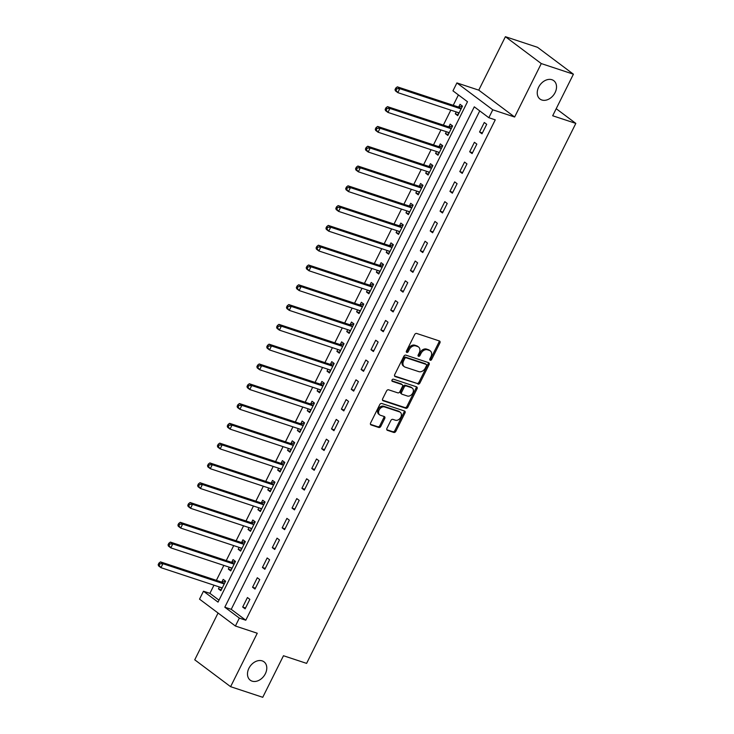 <?xml version="1.0" encoding="UTF-8"?>
<svg xmlns="http://www.w3.org/2000/svg" width="734" height="734" viewBox="0 0 734 734"><rect width="100%" height="100%" fill="white"/><g stroke="black" fill="none" stroke-linecap="round" stroke-linejoin="round"><path stroke-width="1.1" d="M430.234 360.256A1.229 0.908 126.8 0 0 431.656 359.458L439.895 342.943A1.762 1.294 126.8 0 0 439.684 341.117A1.762 1.294 126.8 0 0 439.409 340.971L416.692 333.465A1.762 1.294 126.8 0 0 414.655 334.603L406.425 351.118A1.229 0.908 126.8 0 0 408.187 351.705L409.26 349.567A5.633 4.156 126.8 0 1 415.774 345.925L417.664 346.549A5.633 4.156 126.8 0 1 418.563 347.017A5.633 4.156 126.8 0 1 419.224 352.861L418.16 354.999A1.229 0.908 126.8 0 0 419.921 355.577L420.986 353.439A5.633 4.156 126.8 0 1 427.509 349.806L429.399 350.43A5.633 4.156 126.8 0 1 430.298 350.898A5.633 4.156 126.8 0 1 430.959 356.733L429.895 358.871A1.229 0.908 126.8 0 0 430.234 360.256M429.739 359.541A1.229 0.908 126.8 0 0 430.684 358.733L438.923 342.218A1.762 1.294 126.8 0 0 439.06 340.86M406.269 351.779A1.229 0.908 126.8 0 0 407.223 350.98L408.287 348.843L409.26 349.567M418.004 355.66A1.229 0.908 126.8 0 0 418.958 354.852L420.022 352.715L420.986 353.439M262.194 660.875A11.478 8.459 126.8 0 0 249.578 667.087A11.478 8.459 126.8 0 0 250.257 680.198A11.478 8.459 126.8 0 0 252.083 681.143A11.478 8.459 126.8 0 0 264.69 674.931A11.478 8.459 126.8 0 0 264.02 661.829A11.478 8.459 126.8 0 0 262.194 660.875M551.94 79.731A11.478 8.459 126.8 0 0 539.334 85.942A11.478 8.459 126.8 0 0 540.004 99.053A11.478 8.459 126.8 0 0 541.83 99.998A11.478 8.459 126.8 0 0 554.436 93.787A11.478 8.459 126.8 0 0 553.766 80.685A11.478 8.459 126.8 0 0 551.94 79.731M386.937 428.362A1.762 1.294 126.8 0 0 387.148 430.188A1.762 1.294 126.8 0 0 387.424 430.335L393.8 432.445A1.762 1.294 126.8 0 0 395.837 431.308L404.975 412.967A1.762 1.294 126.8 0 0 404.773 411.141A1.762 1.294 126.8 0 0 404.489 410.994L381.781 403.489A1.762 1.294 126.8 0 0 379.744 404.627L370.606 422.967A1.762 1.294 126.8 0 0 370.808 424.793A1.762 1.294 126.8 0 0 371.092 424.94L378.781 427.482A1.762 1.294 126.8 0 0 380.818 426.344L384.735 418.499A1.762 1.294 126.8 0 0 384.524 416.673A1.762 1.294 126.8 0 0 384.249 416.527L380.432 415.261A4.707 3.468 126.8 0 1 379.68 414.875A4.707 3.468 126.8 0 1 379.405 409.499A4.707 3.468 126.8 0 1 384.579 406.948L399.525 411.884A4.707 3.468 126.8 0 1 400.278 412.279A4.707 3.468 126.8 0 1 400.553 417.655A4.707 3.468 126.8 0 1 395.378 420.206L392.892 419.38A1.762 1.294 126.8 0 0 390.855 420.518L386.937 428.362M239.348 618.101L235.403 626.019L199.529 599.146L203.474 591.228L218.026 602.119L467.503 101.732L452.961 90.842L456.906 82.924L492.78 109.797L488.835 117.715L474.292 106.825L224.806 607.201L239.348 618.101L245.78 620.221L495.257 119.844L488.835 117.715M573.41 74.198L541.279 63.574L505.405 36.7L537.536 47.315L573.41 74.198L552.684 115.761L575.823 123.404L306.601 663.38L283.471 655.737L262.744 697.3L230.604 686.685L257.258 633.24L235.403 626.019M505.405 36.7L478.761 90.144L514.635 117.018L541.279 63.574M514.635 117.018L492.78 109.797M417.903 384.102A1.762 1.294 126.8 0 0 419.94 382.964L429.078 364.624A1.762 1.294 126.8 0 0 428.876 362.798A1.762 1.294 126.8 0 0 428.592 362.651L405.884 355.146A1.762 1.294 126.8 0 0 403.847 356.284L394.699 374.624A1.762 1.294 126.8 0 0 394.91 376.45A1.762 1.294 126.8 0 0 395.186 376.597L416.93 383.377A1.762 1.294 126.8 0 0 418.967 382.24L428.115 363.899A1.762 1.294 126.8 0 0 428.243 362.541M417.031 388.8L407.884 407.141A1.762 1.294 126.8 0 1 405.847 408.269L383.139 400.773A1.762 1.294 126.8 0 1 382.854 400.626A1.762 1.294 126.8 0 1 382.653 398.801L386.57 390.947A1.762 1.294 126.8 0 1 388.607 389.809L397.81 392.855A1.762 1.294 126.8 0 0 399.846 391.717L402.443 386.506A1.762 1.294 126.8 0 0 402.241 384.689A1.762 1.294 126.8 0 0 401.957 384.543L392.369 381.368A1.229 0.908 126.8 0 1 393.452 379.194L416.545 386.827A1.762 1.294 126.8 0 1 416.82 386.974A1.762 1.294 126.8 0 1 417.031 388.8L416.059 388.066L406.92 406.407L407.884 407.141M218.062 613.028L194.739 659.802L230.604 686.685M479.742 110.907L231.238 609.33L245.78 620.221M484.284 122.486L479.55 131.992L481.972 133.808L486.706 124.303L484.284 122.486M474.412 142.286L469.677 151.782L472.1 153.599L476.843 144.103L474.412 142.286M464.549 162.076L459.805 171.582L462.236 173.398L466.971 163.893L464.549 162.076M454.676 181.876L449.942 191.372L452.364 193.189L457.099 183.683L454.676 181.876M444.813 201.667L440.07 211.163L442.492 212.979L447.235 203.483L444.813 201.667M434.941 221.457L430.207 230.962L432.629 232.779L437.363 223.274L434.941 221.457M425.069 241.257L420.334 250.753L422.756 252.569L427.491 243.073L425.069 241.257M415.205 261.047L410.462 270.543L412.893 272.36L417.628 262.864L415.205 261.047M405.333 280.838L400.599 290.343L403.021 292.16L407.755 282.654L405.333 280.838M395.461 300.637L390.727 310.133L393.149 311.95L397.892 302.454L395.461 300.637M385.598 320.428L380.863 329.933L383.286 331.74L388.02 322.244L385.598 320.428M375.725 340.218L370.991 349.723L373.413 351.54L378.148 342.035L375.725 340.218M365.862 360.018L361.119 369.514L363.541 371.331L368.284 361.834L365.862 360.018M355.99 379.808L351.256 389.314L353.678 391.13L358.412 381.625L355.99 379.808M346.118 399.599L341.383 409.104L343.806 410.921L348.549 401.415L346.118 399.599M336.255 419.398L331.511 428.895L333.942 430.711L338.677 421.215L336.255 419.398M326.382 439.189L321.648 448.694L324.07 450.511L328.804 441.006L326.382 439.189M316.51 458.979L311.776 468.485L314.198 470.301L318.941 460.796L316.51 458.979M306.647 478.779L301.913 488.275L304.335 490.092L309.069 480.596L306.647 478.779M296.775 498.569L292.04 508.075L294.462 509.891L299.197 500.386L296.775 498.569M286.911 518.369L282.168 527.865L284.599 529.682L289.334 520.177L286.911 518.369M277.039 538.16L272.305 547.656L274.727 549.472L279.461 539.976L277.039 538.16M267.167 557.95L262.433 567.455L264.855 569.272L269.598 559.767L267.167 557.95M257.304 577.75L252.569 587.246L254.992 589.063L259.726 579.566L257.304 577.75M247.431 597.54L242.697 607.036L245.119 608.853L249.854 599.357L247.431 597.54M458.411 94.925L453.236 105.311M450.823 110.137L443.364 125.101M440.96 129.936L433.491 144.892M431.087 149.727L423.628 164.691M421.215 169.517L413.756 184.482M411.352 189.317L403.893 204.272M401.48 209.107L394.02 224.072M391.617 228.898L384.148 243.862M381.744 248.698L374.285 263.662M371.872 268.488L364.413 283.452M362.009 288.279L354.55 303.243M352.137 308.078L344.677 323.043M342.264 327.869L334.805 342.833M332.401 347.659L324.942 362.624M322.529 367.459L315.069 382.423M312.666 387.249L305.197 402.214M302.793 407.04L295.334 422.004M292.921 426.839L285.462 441.804M283.058 446.63L275.599 461.594M273.186 466.429L265.726 481.385M263.322 486.22L255.854 501.184M253.45 506.01L245.991 520.975M243.578 525.81L236.119 540.765M233.715 545.601L226.255 560.565M223.842 565.391L216.383 580.355M213.97 585.191L209.906 593.347L218.998 600.164M456.254 111.935L455.309 113.834L457.732 115.651L462.466 106.146L460.044 104.329L458.759 106.907M446.391 131.725L445.437 133.625L447.859 135.441L452.603 125.945L450.181 124.129L448.896 126.698M436.519 151.516L435.574 153.424L437.996 155.232L442.73 145.736L440.308 143.919L439.024 146.497M426.647 171.316L425.702 173.215L428.124 175.031L432.867 165.526L430.436 163.71L429.151 166.288M416.784 191.106L415.829 193.005L418.261 194.822L422.995 185.326L420.573 183.509L419.288 186.078M406.911 210.906L405.966 212.805L408.388 214.612L413.123 205.116L410.701 203.3L409.416 205.878M397.039 230.696L396.094 232.595L398.516 234.412L403.26 224.907L400.828 223.09L399.553 225.668M387.176 250.487L386.231 252.386L388.653 254.203L393.387 244.706L390.965 242.89L389.681 245.468M377.304 270.286L376.358 272.186L378.781 274.002L383.515 264.497L381.093 262.68L379.808 265.258M367.44 290.077L366.486 291.976L368.918 293.793L373.652 284.287L371.23 282.471L369.945 285.049M357.568 309.867L356.623 311.767L359.045 313.583L363.78 304.087L361.357 302.27L360.073 304.849M347.696 329.667L346.751 331.566L349.173 333.383L353.916 323.877L351.485 322.061L350.201 324.639M337.833 349.457L336.878 351.357L339.31 353.173L344.044 343.668L341.622 341.861L340.337 344.429M327.96 369.248L327.015 371.147L329.438 372.964L334.172 363.468L331.75 361.651L330.465 364.229M318.088 389.048L317.143 390.947L319.565 392.763L324.309 383.258L321.887 381.441L320.602 384.02M308.225 408.838L307.28 410.737L309.702 412.554L314.436 403.049L312.014 401.241L310.73 403.81M298.353 428.628L297.408 430.528L299.83 432.344L304.573 422.848L302.142 421.032L300.857 423.61M288.49 448.428L287.535 450.327L289.967 452.144L294.701 442.639L292.279 440.822L290.994 443.4M278.617 468.219L277.672 470.118L280.094 471.934L284.829 462.438L282.406 460.622L281.122 463.191M268.745 488.009L267.8 489.917L270.222 491.725L274.966 482.229L272.534 480.412L271.25 482.99M258.882 507.809L257.937 509.708L260.359 511.525L265.093 502.019L262.671 500.203L261.387 502.781M249.009 527.599L248.064 529.498L250.487 531.315L255.221 521.819L252.799 520.002L251.514 522.571M239.146 547.399L238.192 549.298L240.624 551.106L245.358 541.609L242.936 539.793L241.651 542.371M229.274 567.189L228.329 569.089L230.751 570.905L235.486 561.4L233.063 559.583L231.779 562.161M219.402 586.98L218.457 588.879L220.879 590.696L225.622 581.2L223.191 579.383L221.907 581.952M575.823 123.404L556.207 108.705M209.906 593.347L203.474 591.228M478.761 90.144L456.906 82.924M231.238 609.33L224.806 607.201M455.309 113.834L458.163 114.779M445.437 133.625L448.3 134.57M435.574 153.424L438.427 154.36M425.702 173.215L428.564 174.16M415.829 193.005L418.692 193.95M405.966 212.805L408.82 213.75M396.094 232.595L398.957 233.54M386.231 252.386L389.084 253.331M376.358 272.186L379.212 273.131M366.486 291.976L369.349 292.921M356.623 311.767L359.476 312.712M346.751 331.566L349.613 332.511M336.878 351.357L339.741 352.302M327.015 371.147L329.869 372.092M317.143 390.947L320.006 391.892M307.28 410.737L310.133 411.682M297.408 430.528L300.27 431.473M287.535 450.327L290.398 451.272M277.672 470.118L280.526 471.063M267.8 489.917L270.663 490.853M257.937 509.708L260.79 510.653M248.064 529.498L250.918 530.443M238.192 549.298L241.055 550.243M228.329 569.089L231.182 570.034M218.457 588.879L221.319 589.824M479.55 131.992L482.403 132.937M469.677 151.782L472.54 152.727M459.805 171.582L462.668 172.527M449.942 191.372L452.795 192.317M440.07 211.163L442.932 212.108M430.207 230.962L433.06 231.907M420.334 250.753L423.197 251.698M410.462 270.543L413.325 271.488M400.599 290.343L403.452 291.288M390.727 310.133L393.589 311.078M380.863 329.933L383.717 330.869M370.991 349.723L373.845 350.668M361.119 369.514L363.981 370.459M351.256 389.314L354.109 390.259M341.383 409.104L344.246 410.049M331.511 428.895L334.374 429.84M321.648 448.694L324.501 449.639M311.776 468.485L314.638 469.43M301.913 488.275L304.766 489.22M292.04 508.075L294.903 509.02M282.168 527.865L285.031 528.81M272.305 547.656L275.158 548.601M262.433 567.455L265.295 568.4M252.569 587.246L255.423 588.191M242.697 607.036L245.551 607.981M430.298 350.898L429.326 350.173A5.633 4.156 126.8 0 0 428.427 349.705L429.399 350.43M420.022 352.715A5.633 4.156 126.8 0 1 426.537 349.081L428.427 349.705M418.563 347.017L417.591 346.292A5.633 4.156 126.8 0 0 416.692 345.824L417.664 346.549M408.287 348.843A5.633 4.156 126.8 0 1 414.802 345.2L416.692 345.824M394.571 375.992L416.93 383.377M426.463 365.752A1.229 0.908 126.8 0 0 426.124 364.376L406.186 357.788A1.229 0.908 126.8 0 0 404.764 358.577L403.636 360.834A5.633 4.156 126.8 0 0 404.296 366.679A5.633 4.156 126.8 0 0 405.196 367.147L418.82 371.643A5.633 4.156 126.8 0 0 425.335 368.009L426.463 365.752M425.5 363.908A1.229 0.908 126.8 0 0 425.151 363.642L426.124 364.376M404.296 366.679L403.324 365.954A5.633 4.156 126.8 0 1 402.672 360.11L403.792 357.853A1.229 0.908 126.8 0 1 405.214 357.054L425.151 363.642M382.515 400.158L404.884 407.544A1.762 1.294 126.8 0 0 406.92 406.407M401.489 384.185A1.762 1.294 126.8 0 0 401.269 383.955A1.762 1.294 126.8 0 0 400.993 383.809L391.892 380.808M407.37 396.011A4.707 3.468 126.8 0 0 412.545 393.461A4.707 3.468 126.8 0 0 412.269 388.084A4.707 3.468 126.8 0 0 411.517 387.699L406.251 385.956A1.762 1.294 126.8 0 0 404.214 387.093L401.617 392.305A1.762 1.294 126.8 0 0 401.819 394.13A1.762 1.294 126.8 0 0 402.104 394.268L407.37 396.011M412.269 388.084L411.297 387.359A4.707 3.468 126.8 0 0 410.545 386.974L411.517 387.699M401.819 394.13L400.856 393.396A1.762 1.294 126.8 0 1 400.645 391.571L403.241 386.368A1.762 1.294 126.8 0 1 405.278 385.231L410.545 386.974M416.059 388.066A1.762 1.294 126.8 0 0 416.196 386.708M400.278 412.279L399.305 411.554A4.707 3.468 126.8 0 0 398.562 411.159L399.525 411.884M379.68 414.875L378.716 414.15A4.707 3.468 126.8 0 1 378.432 408.765A4.707 3.468 126.8 0 1 383.607 406.223L398.562 411.159M370.468 424.325L377.817 426.757A1.762 1.294 126.8 0 0 379.854 425.619L383.763 417.765A1.762 1.294 126.8 0 0 383.9 416.407M386.809 429.729L392.828 431.72A1.762 1.294 126.8 0 0 394.864 430.583L404.012 412.242A1.762 1.294 126.8 0 0 404.15 410.875M457.621 112.385L458.741 113.614M462.328 106.439L458.557 106.935A1.789 1.321 -53.2 0 1 458.025 106.889L397.351 86.841L399.773 88.658L397.8 92.622L458.475 112.669A1.789 1.321 -53.2 0 1 458.759 112.816A1.789 1.321 -53.2 0 1 458.897 112.935L459.016 113.073M461.181 108.724L460.98 108.751A1.789 1.321 -53.2 0 1 460.447 108.705L399.773 88.658L396.782 88.75L395.819 88.025L395.03 89.603L395.993 90.337L396.782 88.75M395.993 90.337L397.8 92.622L395.378 90.805L395.03 89.603M395.819 88.025L397.351 86.841M447.749 132.175L448.878 133.414M452.456 126.23L448.685 126.725A1.789 1.321 -53.2 0 1 448.153 126.688L387.488 106.641L389.91 108.448L387.937 112.412L448.602 132.459A1.789 1.321 -53.2 0 1 448.887 132.606A1.789 1.321 -53.2 0 1 449.024 132.735L449.144 132.863M451.318 128.514L451.116 128.542A1.789 1.321 -53.2 0 1 450.575 128.496L389.91 108.448L386.919 108.54L385.946 107.815L385.157 109.403L386.13 110.128L386.919 108.54M386.13 110.128L387.937 112.412L385.506 110.595L385.157 109.403M385.946 107.815L387.488 106.641M437.886 151.975L439.005 153.204M442.593 146.02L438.822 146.525A1.789 1.321 -53.2 0 1 438.281 146.479L377.615 126.432L380.038 128.248L378.065 132.203L438.73 152.25A1.789 1.321 -53.2 0 1 439.024 152.397A1.789 1.321 -53.2 0 1 439.152 152.525L439.281 152.663M441.446 148.314L441.244 148.341A1.789 1.321 -53.2 0 1 440.712 148.296L380.038 128.248L377.047 128.34L376.074 127.615L375.285 129.193L376.258 129.918L377.047 128.34M376.258 129.918L378.065 132.203L375.643 130.386L375.285 129.193M376.074 127.615L377.615 126.432M428.014 171.765L429.142 172.995M432.721 165.82L428.95 166.315A1.789 1.321 -53.2 0 1 428.417 166.269L367.743 146.222L370.165 148.039L368.193 152.002L428.867 172.05A1.789 1.321 -53.2 0 1 429.151 172.196A1.789 1.321 -53.2 0 1 429.289 172.316L429.408 172.453M431.583 168.104L431.372 168.132A1.789 1.321 -53.2 0 1 430.84 168.086L370.165 148.039L367.183 148.13L366.211 147.406L365.422 148.984L366.385 149.718L367.183 148.13M366.385 149.718L368.193 152.002L365.771 150.186L365.422 148.984M366.211 147.406L367.743 146.222M418.141 191.556L419.27 192.794M422.848 185.61L419.086 186.106A1.789 1.321 -53.2 0 1 418.545 186.069L357.88 166.022L360.302 167.838L358.33 171.793L418.995 191.84A1.789 1.321 -53.2 0 1 419.279 191.987A1.789 1.321 -53.2 0 1 419.417 192.115L419.545 192.244M421.711 187.895L421.509 187.922A1.789 1.321 -53.2 0 1 420.967 187.876L360.302 167.838L357.311 167.921L356.339 167.196L355.55 168.783L356.522 169.508L357.311 167.921M356.522 169.508L358.33 171.793L355.907 169.976L355.55 168.783M356.339 167.196L357.88 166.022M408.278 211.355L409.398 212.585M412.985 205.401L409.214 205.905A1.789 1.321 -53.2 0 1 408.673 205.859L348.008 185.812L350.43 187.629L348.457 191.583L409.132 211.631A1.789 1.321 -53.2 0 1 409.416 211.777A1.789 1.321 -53.2 0 1 409.554 211.906L409.673 212.043M411.838 207.694L411.636 207.722A1.789 1.321 -53.2 0 1 411.104 207.676L350.43 187.629L347.439 187.72L346.476 186.996L345.686 188.574L346.65 189.299L347.439 187.72M346.65 189.299L348.457 191.583L346.035 189.767L345.686 188.574M346.476 186.996L348.008 185.812M398.406 231.146L399.535 232.384M403.113 225.2L399.342 225.696A1.789 1.321 -53.2 0 1 398.81 225.65L338.135 205.603L340.567 207.419L338.585 211.383L399.259 231.43A1.789 1.321 -53.2 0 1 399.544 231.577A1.789 1.321 -53.2 0 1 399.681 231.696L399.801 231.834M401.975 227.485L401.773 227.512A1.789 1.321 -53.2 0 1 401.232 227.467L340.567 207.419L337.576 207.511L336.603 206.786L335.814 208.373L336.787 209.098L337.576 207.511M336.787 209.098L338.585 211.383L336.163 209.566L335.814 208.373M336.603 206.786L338.135 205.603M388.534 250.936L389.662 252.175M393.24 244.991L389.479 245.486A1.789 1.321 -53.2 0 1 388.937 245.45L328.272 225.402L330.695 227.219L328.722 231.173L389.387 251.221A1.789 1.321 -53.2 0 1 389.671 251.367A1.789 1.321 -53.2 0 1 389.809 251.496L389.938 251.624M392.103 247.275L391.901 247.303A1.789 1.321 -53.2 0 1 391.36 247.266L330.695 227.219L327.703 227.301L326.731 226.577L325.942 228.164L326.914 228.889L327.703 227.301M326.914 228.889L328.722 231.173L326.3 229.357L325.942 228.164M326.731 226.577L328.272 225.402M378.671 270.736L379.79 271.965M383.377 264.781L379.606 265.286A1.789 1.321 -53.2 0 1 379.074 265.24L318.4 245.193L320.822 247.009L318.85 250.964L379.524 271.011A1.789 1.321 -53.2 0 1 379.808 271.167A1.789 1.321 -53.2 0 1 379.946 271.286L380.065 271.424M382.231 267.075L382.029 267.103A1.789 1.321 -53.2 0 1 381.497 267.057L320.822 247.009L317.831 247.101L316.868 246.376L316.079 247.954L317.042 248.679L317.831 247.101M317.042 248.679L318.85 250.964L316.427 249.147L316.079 247.954M316.868 246.376L318.4 245.193M368.798 290.526L369.927 291.765M373.505 284.581L369.743 285.076A1.789 1.321 -53.2 0 1 369.202 285.031L308.537 264.983L310.959 266.8L308.986 270.763L369.652 290.811A1.789 1.321 -53.2 0 1 369.936 290.958A1.789 1.321 -53.2 0 1 370.074 291.077L370.202 291.214M372.367 286.866L372.166 286.893A1.789 1.321 -53.2 0 1 371.624 286.847L310.959 266.8L307.968 266.892L306.995 266.167L306.206 267.754L307.179 268.479L307.968 266.892M307.179 268.479L308.986 270.763L306.555 268.947L306.206 267.754M306.995 266.167L308.537 264.983M358.935 310.317L360.055 311.555M363.642 304.371L359.871 304.867A1.789 1.321 -53.2 0 1 359.33 304.83L298.665 284.783L301.087 286.599L299.114 290.554L359.779 310.601A1.789 1.321 -53.2 0 1 360.073 310.748A1.789 1.321 -53.2 0 1 360.211 310.877L360.33 311.014M362.495 306.656L362.293 306.684A1.789 1.321 -53.2 0 1 361.761 306.647L301.087 286.599L298.096 286.691L297.132 285.957L296.334 287.544L297.307 288.269L298.096 286.691M297.307 288.269L299.114 290.554L296.692 288.737L296.334 287.544M297.132 285.957L298.665 284.783M349.063 330.117L350.191 331.346M353.77 324.162L349.999 324.667A1.789 1.321 -53.2 0 1 349.467 324.621L288.792 304.573L291.224 306.39L289.242 310.344L349.916 330.392A1.789 1.321 -53.2 0 1 350.201 330.548A1.789 1.321 -53.2 0 1 350.338 330.667L350.457 330.805M352.632 326.456L352.421 326.483A1.789 1.321 -53.2 0 1 351.889 326.437L291.224 306.39L288.233 306.482L287.26 305.757L286.471 307.335L287.444 308.06L288.233 306.482M287.444 308.06L289.242 310.344L286.82 308.537L286.471 307.335M287.26 305.757L288.792 304.573M339.191 349.907L340.319 351.146M343.897 343.962L340.136 344.457A1.789 1.321 -53.2 0 1 339.594 344.411L278.929 324.364L281.351 326.18L279.379 330.144L340.044 350.191A1.789 1.321 -53.2 0 1 340.328 350.338A1.789 1.321 -53.2 0 1 340.466 350.467L340.594 350.595M342.76 346.246L342.558 346.274A1.789 1.321 -53.2 0 1 342.016 346.228L281.351 326.18L278.36 326.272L277.388 325.547L276.599 327.135L277.571 327.859L278.36 326.272M277.571 327.859L279.379 330.144L276.957 328.327L276.599 327.135M277.388 325.547L278.929 324.364M329.327 369.697L330.447 370.936M334.034 363.752L330.263 364.257A1.789 1.321 -53.2 0 1 329.731 364.211L269.057 344.163L271.479 345.98L269.506 349.934L330.181 369.982A1.789 1.321 -53.2 0 1 330.465 370.129A1.789 1.321 -53.2 0 1 330.603 370.257L330.722 370.395M332.887 366.046L332.685 366.064A1.789 1.321 -53.2 0 1 332.153 366.027L271.479 345.98L268.488 346.072L267.525 345.338L266.736 346.925L267.699 347.65L268.488 346.072M267.699 347.65L269.506 349.934L267.084 348.118L266.736 346.925M267.525 345.338L269.057 344.163M319.455 389.497L320.584 390.727M324.162 383.543L320.391 384.047A1.789 1.321 -53.2 0 1 319.859 384.001L259.185 363.954L261.616 365.771L259.643 369.734L320.308 389.772A1.789 1.321 -53.2 0 1 320.593 389.928A1.789 1.321 -53.2 0 1 320.73 390.048L320.85 390.185M323.024 385.836L322.822 385.864A1.789 1.321 -53.2 0 1 322.281 385.818L261.616 365.771L258.625 365.862L257.652 365.137L256.863 366.716L257.836 367.45L258.625 365.862M257.836 367.45L259.643 369.734L257.212 367.918L256.863 366.716M257.652 365.137L259.185 363.954M309.592 409.288L310.711 410.526M314.29 403.342L310.528 403.838A1.789 1.321 -53.2 0 1 309.987 403.792L249.321 383.744L251.744 385.561L249.771 389.525L310.436 409.572A1.789 1.321 -53.2 0 1 310.73 409.719A1.789 1.321 -53.2 0 1 310.858 409.847L310.987 409.976M313.152 405.627L312.95 405.654A1.789 1.321 -53.2 0 1 312.409 405.608L251.744 385.561L248.753 385.653L247.78 384.928L246.991 386.515L247.964 387.24L248.753 385.653M247.964 387.24L249.771 389.525L247.349 387.708L246.991 386.515M247.78 384.928L249.321 383.744M299.72 429.087L300.848 430.317M304.427 423.133L300.656 423.637A1.789 1.321 -53.2 0 1 300.123 423.591L239.449 403.544L241.871 405.361L239.899 409.315L300.573 429.362A1.789 1.321 -53.2 0 1 300.857 429.509A1.789 1.321 -53.2 0 1 300.995 429.638L301.114 429.775M303.289 425.426L303.078 425.454A1.789 1.321 -53.2 0 1 302.546 425.408L241.871 405.361L238.889 405.452L237.917 404.718L237.128 406.306L238.091 407.031L238.889 405.452M238.091 407.031L239.899 409.315L237.477 407.498L237.128 406.306M237.917 404.718L239.449 403.544M289.847 448.878L290.976 450.107M294.554 442.932L290.792 443.428A1.789 1.321 -53.2 0 1 290.251 443.382L229.586 423.334L232.008 425.151L230.036 429.115L290.701 449.162A1.789 1.321 -53.2 0 1 290.985 449.309A1.789 1.321 -53.2 0 1 291.123 449.428L291.251 449.566M293.416 445.217L293.215 445.244A1.789 1.321 -53.2 0 1 292.673 445.199L232.008 425.151L229.017 425.243L228.045 424.518L227.256 426.096L228.228 426.83L229.017 425.243M228.228 426.83L230.036 429.115L227.613 427.298L227.256 426.096M228.045 424.518L229.586 423.334M279.984 468.668L281.104 469.907M284.691 462.723L280.92 463.218A1.789 1.321 -53.2 0 1 280.379 463.182L219.714 443.134L222.136 444.942L220.163 448.905L280.838 468.953A1.789 1.321 -53.2 0 1 281.122 469.099A1.789 1.321 -53.2 0 1 281.26 469.228L281.379 469.356M283.544 465.007L283.342 465.035A1.789 1.321 -53.2 0 1 282.81 464.989L222.136 444.942L219.145 445.033L218.181 444.309L217.392 445.896L218.356 446.621L219.145 445.033M218.356 446.621L220.163 448.905L217.741 447.089L217.392 445.896M218.181 444.309L219.714 443.134M270.112 488.468L271.241 489.697M274.819 482.513L271.048 483.018A1.789 1.321 -53.2 0 1 270.516 482.972L209.841 462.925L212.273 464.741L210.291 468.696L270.965 488.743A1.789 1.321 -53.2 0 1 271.25 488.89A1.789 1.321 -53.2 0 1 271.387 489.018L271.507 489.156M273.681 484.807L273.479 484.835A1.789 1.321 -53.2 0 1 272.938 484.789L212.273 464.741L209.282 464.833L208.309 464.108L207.52 465.686L208.493 466.411L209.282 464.833M208.493 466.411L210.291 468.696L207.869 466.879L207.52 465.686M208.309 464.108L209.841 462.925M260.24 508.258L261.368 509.488M264.946 502.313L261.185 502.808A1.789 1.321 -53.2 0 1 260.643 502.762L199.978 482.715L202.4 484.532L200.428 488.495L261.093 508.543A1.789 1.321 -53.2 0 1 261.377 508.69A1.789 1.321 -53.2 0 1 261.515 508.809L261.643 508.946M263.809 504.597L263.607 504.625A1.789 1.321 -53.2 0 1 263.066 504.579L202.4 484.532L199.409 484.624L198.437 483.899L197.648 485.477L198.62 486.211L199.409 484.624M198.62 486.211L200.428 488.495L198.006 486.679L197.648 485.477M198.437 483.899L199.978 482.715M250.377 528.049L251.496 529.287M255.083 522.103L251.312 522.599A1.789 1.321 -53.2 0 1 250.78 522.562L190.106 502.515L192.528 504.322L190.556 508.286L251.23 528.333A1.789 1.321 -53.2 0 1 251.514 528.48A1.789 1.321 -53.2 0 1 251.652 528.608L251.771 528.737M253.936 524.388L253.735 524.415A1.789 1.321 -53.2 0 1 253.202 524.37L192.528 504.322L189.537 504.414L188.574 503.689L187.785 505.276L188.748 506.001L189.537 504.414M188.748 506.001L190.556 508.286L188.133 506.469L187.785 505.276M188.574 503.689L190.106 502.515M240.504 547.848L241.633 549.078M245.211 541.894L241.449 542.398A1.789 1.321 -53.2 0 1 240.908 542.353L180.243 522.305L182.665 524.122L180.692 528.076L241.358 548.124A1.789 1.321 -53.2 0 1 241.642 548.27A1.789 1.321 -53.2 0 1 241.78 548.399L241.899 548.537M244.073 544.188L243.871 544.215A1.789 1.321 -53.2 0 1 243.33 544.169L182.665 524.122L179.674 524.214L178.701 523.489L177.912 525.067L178.885 525.792L179.674 524.214M178.885 525.792L180.692 528.076L178.261 526.26L177.912 525.067M178.701 523.489L180.243 522.305M230.641 567.639L231.76 568.878M235.348 561.694L231.577 562.189A1.789 1.321 -53.2 0 1 231.036 562.143L170.371 542.096L172.793 543.912L170.82 547.876L231.485 567.923A1.789 1.321 -53.2 0 1 231.779 568.07A1.789 1.321 -53.2 0 1 231.916 568.189L232.036 568.327M234.201 563.978L233.999 564.006A1.789 1.321 -53.2 0 1 233.467 563.96L172.793 543.912L169.802 544.004L168.838 543.279L168.04 544.867L169.013 545.591L169.802 544.004M169.013 545.591L170.82 547.876L168.398 546.059L168.04 544.867M168.838 543.279L170.371 542.096M220.769 587.429L221.897 588.668M225.476 581.484L221.705 581.979A1.789 1.321 -53.2 0 1 221.173 581.943L160.498 561.895L162.93 563.712L160.948 567.666L221.622 587.714A1.789 1.321 -53.2 0 1 221.907 587.861A1.789 1.321 -53.2 0 1 222.044 587.989L222.163 588.117M224.338 583.769L224.127 583.796A1.789 1.321 -53.2 0 1 223.595 583.759L162.93 563.712L159.939 563.795L158.966 563.07L158.177 564.657L159.15 565.382L159.939 563.795M159.15 565.382L160.948 567.666L158.526 565.85L158.177 564.657M158.966 563.07L160.498 561.895M430.684 358.733L431.656 359.458M407.223 350.98L408.187 351.705M418.958 354.852L419.921 355.577M426.537 349.081L427.509 349.806M414.802 345.2L415.774 345.925M438.923 342.218L439.895 342.943M394.69 376.23L395.186 376.597M428.115 363.899L429.078 364.624M418.967 382.24L419.94 382.964M405.214 357.054L406.186 357.788M403.792 357.853L404.764 358.577M402.672 360.11L403.636 360.834M404.884 407.544L405.847 408.269M382.643 400.397L383.139 400.773M400.993 383.809L401.957 384.543M405.278 385.231L406.251 385.956M403.241 386.368L404.214 387.093M400.645 391.571L401.617 392.305M383.607 406.223L384.579 406.948M383.763 417.765L384.735 418.499M379.854 425.619L380.818 426.344M377.817 426.757L378.781 427.482M370.587 424.564L371.092 424.94M404.012 412.242L404.975 412.967M394.864 430.583L395.837 431.308M392.828 431.72L393.8 432.445M386.928 429.968L387.424 430.335M458.557 106.935L460.98 108.751M458.025 106.889L460.447 108.705M448.685 126.725L451.116 128.542M448.153 126.688L450.575 128.496M438.822 146.525L441.244 148.341M438.281 146.479L440.712 148.296M428.95 166.315L431.372 168.132M428.417 166.269L430.84 168.086M419.086 186.106L421.509 187.922M418.545 186.069L420.967 187.876M409.214 205.905L411.636 207.722M408.673 205.859L411.104 207.676M399.342 225.696L401.773 227.512M398.81 225.65L401.232 227.467M389.479 245.486L391.901 247.303M388.937 245.45L391.36 247.266M379.606 265.286L382.029 267.103M379.074 265.24L381.497 267.057M369.743 285.076L372.166 286.893M369.202 285.031L371.624 286.847M359.871 304.867L362.293 306.684M359.33 304.83L361.761 306.647M349.999 324.667L352.421 326.483M349.467 324.621L351.889 326.437M340.136 344.457L342.558 346.274M339.594 344.411L342.016 346.228M330.263 364.257L332.685 366.064M329.731 364.211L332.153 366.027M320.391 384.047L322.822 385.864M319.859 384.001L322.281 385.818M310.528 403.838L312.95 405.654M309.987 403.792L312.409 405.608M300.656 423.637L303.078 425.454M300.123 423.591L302.546 425.408M290.792 443.428L293.215 445.244M290.251 443.382L292.673 445.199M280.92 463.218L283.342 465.035M280.379 463.182L282.81 464.989M271.048 483.018L273.479 484.835M270.516 482.972L272.938 484.789M261.185 502.808L263.607 504.625M260.643 502.762L263.066 504.579M251.312 522.599L253.735 524.415M250.78 522.562L253.202 524.37M241.449 542.398L243.871 544.215M240.908 542.353L243.33 544.169M231.577 562.189L233.999 564.006M231.036 562.143L233.467 563.96M221.705 581.979L224.127 583.796M221.173 581.943L223.595 583.759M425.344 363.752L426.316 364.477M401.269 383.955L402.241 384.689"/></g></svg>
